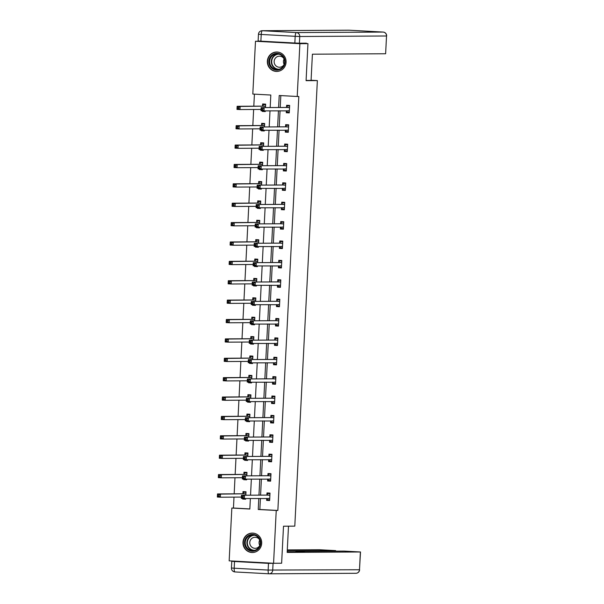<?xml version="1.0" encoding="UTF-8"?>
<svg xmlns="http://www.w3.org/2000/svg" width="604" height="604" viewBox="0 0 604 604"><rect width="100%" height="100%" fill="white"/><g stroke="black" fill="none" stroke-linecap="round" stroke-linejoin="round"><path stroke-width="0.91" d="M286.07 62.235A9.702 9.37 89.7 0 1 276.768 71.431A9.702 9.37 89.7 0 1 267.353 61.215A9.702 9.37 89.7 0 1 276.655 52.02A9.702 9.37 89.7 0 1 286.07 62.235M261.698 543.321A9.702 9.37 89.7 0 1 252.397 552.509A9.702 9.37 89.7 0 1 242.982 542.294A9.702 9.37 89.7 0 1 252.283 533.098A9.702 9.37 89.7 0 1 261.698 543.321M300.188 43.209L307.949 43.631L306.077 80.657L317.364 80.589L294.797 526.137L283.502 526.205L281.63 563.23L273.567 563.275L229.165 560.844L231.838 508.039L249.837 509.029L250.373 498.489M234.005 497.13L233.454 508.032L231.838 508.039M254.42 94.141L253.808 106.191M253.642 109.483L252.827 125.572M252.661 128.863L251.845 144.952M251.679 148.244L250.864 164.341M250.698 167.625L249.882 183.722M249.716 187.006L248.901 203.103M248.735 206.394L247.919 222.483M247.753 225.775L246.938 241.864M246.772 245.156L245.956 261.253M245.79 264.537L244.975 280.633M244.801 283.918L243.986 300.014M243.82 303.306L243.004 319.395M242.838 322.687L242.023 338.776M241.857 342.068L241.041 358.164M240.875 361.449L240.06 377.545M239.894 380.83L239.078 396.926M238.912 400.218L238.097 416.307M237.931 419.599L237.115 435.688M236.949 438.98L236.134 455.076M235.968 458.361L235.152 474.457M234.986 477.741L234.171 493.838M270.177 107.55L270.811 95.039L252.812 94.058L255.484 41.253L299.886 43.684L297.213 96.489L279.214 95.5L278.603 107.497M261.804 41.215L255.484 41.253M317.364 80.589L311.083 80.249M233.454 508.032L249.845 508.93M242.665 498.428L242.627 499.07L245.632 499.229L245.669 498.511M245.836 495.227L246.009 491.777L243.004 491.611L242.906 493.627M243.646 479.048L243.608 479.682L246.613 479.848L246.651 479.131M246.817 475.846L246.991 472.396L243.993 472.23L243.888 474.238M244.628 459.667L244.597 460.301L247.595 460.467L247.632 459.75M247.799 456.458L247.972 453.015L244.975 452.849L244.869 454.857M245.609 440.286L245.579 440.92L248.576 441.086L248.614 440.369M248.78 437.077L248.954 433.627L245.956 433.468L245.851 435.476M246.591 420.897L246.56 421.539L249.558 421.705L249.595 420.98M249.762 417.696L249.935 414.246L246.938 414.08L246.832 416.096M247.572 401.517L247.542 402.158L250.539 402.317L250.577 401.6M250.743 398.315L250.917 394.865L247.919 394.699L247.814 396.715M248.554 382.136L248.523 382.77L251.521 382.936L251.558 382.219M251.725 378.934L251.898 375.484L248.901 375.318L248.795 377.326M249.535 362.755L249.505 363.389L252.502 363.555L252.54 362.838M252.706 359.546L252.88 356.103L249.882 355.937L249.777 357.946M250.517 343.374L250.486 344.008L253.484 344.174L253.521 343.457M253.688 340.165L253.861 336.715L250.864 336.556L250.758 338.565M251.498 323.986L251.468 324.627L254.465 324.793L254.503 324.069M254.669 320.784L254.843 317.334L251.845 317.168L251.74 319.184M252.48 304.605L252.449 305.247L255.447 305.405L255.484 304.688M255.651 301.404L255.824 297.953L252.827 297.787L252.721 299.803M253.461 285.224L253.431 285.858L256.428 286.024L256.466 285.307M256.632 282.023L256.806 278.572L253.808 278.406L253.71 280.415M254.443 265.843L254.412 266.477L257.41 266.643L257.447 265.926M257.614 262.634L257.787 259.192L254.79 259.025L254.692 261.034M255.424 246.455L255.394 247.096L258.391 247.262L258.429 246.545M258.595 243.253L258.769 239.803L255.771 239.645L255.673 241.653M256.406 227.074L256.375 227.716L259.373 227.882L259.41 227.157M259.577 223.873L259.75 220.422L256.753 220.256L256.655 222.272M257.387 207.693L257.357 208.335L260.362 208.493L260.392 207.776M260.558 204.492L260.739 201.041L257.734 200.875L257.636 202.891M258.376 188.312L258.338 188.946L261.343 189.112L261.373 188.395M261.54 185.111L261.721 181.661L258.716 181.494L258.618 183.503M259.358 168.931L259.32 169.565L262.325 169.732L262.355 169.014M262.529 165.722L262.702 162.28L259.697 162.114L259.599 164.122M260.339 149.543L260.301 150.185L263.306 150.351L263.336 149.633M263.51 146.342L263.684 142.891L260.679 142.733L260.581 144.741M261.321 130.162L261.283 130.804L264.288 130.97L264.326 130.245M264.492 126.961L264.665 123.51L261.66 123.344L261.562 125.36M262.302 110.781L262.264 111.423L265.269 111.581L265.307 110.864M265.473 107.58L265.647 104.13L262.642 103.963L262.544 105.979M260.415 498.428L259.848 509.482L277.855 510.463L298.821 96.474L297.213 96.489M280.822 95.591L280.218 107.489M280.052 110.781L279.237 126.87M279.071 130.162L278.255 146.259M278.089 149.543L277.274 165.639M277.1 168.924L276.285 185.02M276.119 188.305L275.303 204.401M275.137 207.693L274.322 223.782M274.156 227.074L273.34 243.17M273.174 246.455L272.359 262.551M272.193 265.836L271.377 281.932M271.211 285.216L270.396 301.313M270.23 304.605L269.414 320.694M269.248 323.986L268.433 340.082M268.267 343.366L267.451 359.463M267.285 362.747L266.47 378.844M266.304 382.128L265.488 398.225M265.322 401.517L264.507 417.606M264.341 420.897L263.525 436.994M263.359 440.278L262.544 456.375M262.378 459.659L261.562 475.756M261.396 479.04L260.581 495.137M269.663 499.87L267.557 499.757L266.742 498.391L266.628 500.384L269.633 500.542L270.011 493.091L267.006 492.924L266.908 494.94M270.645 480.49L268.538 480.369L267.723 479.01L267.61 480.995L270.615 481.161L270.992 473.71L267.987 473.544L267.889 475.552M271.626 461.101L269.52 460.988L268.704 459.621L268.591 461.615L271.596 461.781L271.974 454.329L268.969 454.163L268.871 456.171M272.608 441.72L270.501 441.607L269.686 440.24L269.573 442.234L272.578 442.4L272.955 434.94L269.95 434.782L269.852 436.79M273.589 422.339L271.483 422.226L270.668 420.86L270.554 422.853L273.559 423.019L273.937 415.56L270.932 415.393L270.834 417.409M274.571 402.959L272.464 402.845L271.649 401.479L271.543 403.472L274.541 403.631L274.918 396.179L271.921 396.013L271.815 398.028M275.552 383.578L273.453 383.457L272.638 382.09L272.525 384.084L275.522 384.25L275.9 376.798L272.902 376.632L272.797 378.64M276.534 364.189L274.435 364.076L273.62 362.71L273.506 364.703L276.504 364.869L276.881 357.417L273.884 357.251L273.778 359.259M277.523 344.808L275.416 344.695L274.601 343.329L274.488 345.322L277.485 345.488L277.863 338.029L274.865 337.87L274.76 339.878M278.504 325.428L276.398 325.314L275.583 323.948L275.469 325.941L278.467 326.107L278.844 318.648L275.847 318.482L275.741 320.498M279.486 306.047L277.379 305.934L276.564 304.567L276.451 306.56L279.448 306.719L279.826 299.267L276.828 299.101L276.723 301.117M277.53 285.186L277.432 287.172L280.43 287.338L280.807 279.886L277.81 279.72L277.704 281.728M281.449 267.278L279.342 267.164L278.527 265.798L278.414 267.791L281.411 267.957L281.789 260.505L278.791 260.339L278.686 262.347M282.43 247.897L280.324 247.783L279.509 246.417L279.395 248.41L282.393 248.576L282.77 241.117L279.773 240.958L279.667 242.967M283.412 228.516L281.305 228.403L280.49 227.036L280.377 229.029L283.374 229.195L283.752 221.736L280.754 221.57L280.649 223.586M284.393 209.135L282.287 209.022L281.472 207.655L281.358 209.648L284.356 209.807L284.733 202.355L281.736 202.189L281.638 204.205M285.375 189.754L283.268 189.633L282.453 188.267L282.34 190.26L285.337 190.426L285.715 182.974L282.717 182.808L282.619 184.816M286.356 170.366L284.25 170.252L283.435 168.886L283.321 170.879L286.319 171.045L286.696 163.593L283.699 163.427L283.601 165.436M287.338 150.985L285.231 150.872L284.416 149.505L284.303 151.498L287.3 151.664L287.685 144.205L284.68 144.046L284.582 146.055M288.319 131.604L286.213 131.491L285.398 130.124L285.284 132.117L288.289 132.284L288.667 124.824L285.662 124.658L285.564 126.674M289.301 112.223L287.194 112.11L286.379 110.743L286.266 112.737L289.271 112.895L289.648 105.443L286.643 105.277L286.545 107.293M307.949 43.631L299.886 43.684M277.855 510.463L276.239 510.471L273.567 563.275M258.799 498.436L258.24 509.489L276.239 510.471M278.436 110.789L277.621 126.885M277.455 130.17L276.64 146.266M276.473 149.55L275.658 165.647M275.492 168.939L274.677 185.028M274.51 188.32L273.695 204.409M273.529 207.701L272.714 223.797M272.547 227.081L271.732 243.178M271.566 246.462L270.751 262.559M270.584 265.851L269.769 281.94M269.603 285.231L268.788 301.321M268.614 304.612L267.806 320.709M267.632 323.993L266.817 340.09M266.651 343.374L265.836 359.471M265.669 362.762L264.854 378.851M264.688 382.143L263.873 398.232M263.706 401.524L262.891 417.621M262.725 420.905L261.909 437.002M261.743 440.286L260.928 456.382M260.762 459.674L259.947 475.763M259.78 479.055L258.965 495.144M250.539 495.197L251.355 479.1M251.521 475.816L252.336 459.719M252.502 456.435L253.318 440.339M253.484 437.047L254.299 420.958M254.465 417.666L255.281 401.577M255.447 398.285L256.262 382.189M256.428 378.904L257.244 362.808M257.41 359.523L258.225 343.427M258.391 340.135L259.207 324.046M259.373 320.754L260.188 304.665M260.362 301.373L261.177 285.277M261.343 281.993L262.159 265.896M262.325 262.612L263.14 246.515M263.306 243.223L264.122 227.134M264.288 223.842L265.103 207.753M265.269 204.462L266.085 188.365M266.251 185.081L267.066 168.984M267.232 165.7L268.048 149.603M268.214 146.311L269.029 130.222M269.195 126.931L270.011 110.842M259.848 509.482L258.24 509.489M269.641 500.361L266.628 500.384M245.639 499.047L242.627 499.07M246.621 479.667L243.608 479.682M270.622 480.98L267.61 480.995M247.602 460.286L244.597 460.301M271.604 461.599L268.591 461.615M248.584 440.905L245.579 440.92M272.585 442.219L269.573 442.234M249.565 421.516L246.56 421.539M273.567 422.83L270.554 422.853M250.547 402.136L247.542 402.158M274.548 403.449L271.543 403.472M251.528 382.755L248.523 382.77M275.53 384.068L272.525 384.084M252.51 363.374L249.505 363.389M276.511 364.688L273.506 364.703M253.491 343.993L250.486 344.008M277.493 345.307L274.488 345.322M254.473 324.605L251.468 324.627M278.474 325.918L275.469 325.941M255.462 305.224L252.449 305.247M279.456 306.538L276.451 306.56M256.443 285.843L253.431 285.858M280.437 287.157L277.432 287.172M257.425 266.462L254.412 266.477M281.419 267.776L278.414 267.791M258.406 247.081L255.394 247.096M282.4 248.395L279.395 248.41M259.388 227.693L256.375 227.716M283.389 229.007L280.377 229.029M260.369 208.312L257.357 208.335M284.371 209.626L281.358 209.648M261.351 188.931L258.338 188.946M285.352 190.245L282.34 190.26M262.332 169.55L259.32 169.565M286.334 170.864L283.321 170.879M263.314 150.169L260.301 150.185M287.315 151.483L284.303 151.498M264.295 130.781L261.283 130.804M288.297 132.095L285.284 132.117M265.277 111.4L262.264 111.423M289.278 112.714L286.266 112.737M269.988 493.528L267.874 493.544L269.98 493.657M243.14 496.299L241.94 496.231L241.879 497.477L243.072 497.545L243.14 496.299L244.507 495.416L244.348 498.519L241.351 498.36L241.502 495.25L269.905 495.099M269.731 498.534L244.348 498.519L243.072 497.545M241.94 496.231L241.502 495.25L266.726 495.099L267.874 493.544M241.879 497.477L241.351 498.36M245.987 492.215L243.873 492.23L242.732 493.785L217.508 493.936L220.505 494.102L220.347 497.205L241.411 497.084M245.979 492.343L243.873 492.23M245.662 498.557L244.967 498.519M219.078 496.231L220.347 497.205L217.349 497.047L217.508 493.936L217.878 496.163L219.078 496.231L219.139 494.986L217.938 494.918M245.903 493.785L220.505 494.102L219.139 494.986M217.349 497.047L217.878 496.163M259.826 538.995A8.396 8.109 89.7 0 1 256.277 550.289A8.396 8.109 89.7 0 1 245.367 546.612A8.396 8.109 89.7 0 1 248.916 535.318A8.396 8.109 89.7 0 1 259.826 538.995M246.07 546.326A7.777 7.512 -90.3 0 0 252.804 550.576A7.777 7.512 -90.3 0 0 259.448 539.274A7.777 7.512 -90.3 0 0 252.714 535.023A7.777 7.512 -90.3 0 0 246.07 546.326M259.78 545.495A5.534 5.345 89.7 0 1 259.743 540.021M259.826 540.172A5.534 5.345 -90.3 0 0 255.084 537.25A5.534 5.345 -90.3 0 0 250.35 545.299A5.534 5.345 -90.3 0 0 259.856 545.344M254.586 533.385A9.641 9.309 -90.3 0 0 244.303 547.179A9.641 9.309 -90.3 0 0 254.699 552.199M284.197 57.916A8.396 8.109 89.7 0 1 280.649 69.211A8.396 8.109 89.7 0 1 269.739 65.534A8.396 8.109 89.7 0 1 273.287 54.239A8.396 8.109 89.7 0 1 284.197 57.916M270.441 65.247A7.777 7.512 -90.3 0 0 277.176 69.498A7.777 7.512 -90.3 0 0 283.82 58.195A7.777 7.512 -90.3 0 0 277.085 53.945A7.777 7.512 -90.3 0 0 270.441 65.247M284.152 64.417A5.534 5.345 89.7 0 1 284.114 58.943M284.197 59.094A5.534 5.345 -90.3 0 0 279.448 56.172A5.534 5.345 -90.3 0 0 274.722 64.22A5.534 5.345 -90.3 0 0 284.227 64.266M278.957 52.306A9.641 9.309 -90.3 0 0 268.667 66.093A9.641 9.309 -90.3 0 0 279.071 71.121M283.502 526.227L288.063 526.175M288.493 526.197L287.164 552.418L360.512 551.973L344.069 551.09L296.005 551.376L298.618 551.92M287.187 551.988L304.273 551.882L298.633 551.58M268.486 563.366L234.526 561.509L234.186 568.213L268.146 570.07L268.486 563.366L275.469 563.268M335.522 551.142L335.673 550.614L319.222 549.731L287.293 549.919M287.24 550.908L287.428 551.988M335.545 550.621L287.481 550.908M234.526 561.509L231.77 561.312L236.927 561.275M306.085 80.438L311.075 80.407L312.404 54.194L385.624 53.756L386.522 35.991L299.75 36.504L299.41 43.216L306.349 43.171L306.334 43.548M260.883 41.163L294.843 43.02L295.182 36.316L261.222 34.451L260.883 41.163L258.127 40.966L258.467 34.262L261.222 34.451A3.73 0.966 93.1 0 1 262.385 30.721L296.345 32.578L383.11 32.065L349.15 30.208L262.385 30.721A3.73 3.601 -90.3 0 0 262.174 30.713A3.73 3.73 0 0 0 258.467 34.262M349.18 30.208A3.73 0.966 -86.9 0 0 349.165 30.208A3.73 0.966 -86.9 0 1 349.165 30.208L383.125 32.065A3.73 0.966 93.1 0 0 383.11 32.065A3.73 3.601 -90.3 0 1 386.522 35.991L385.624 53.756M299.41 43.216L294.843 43.02M270.969 474.148L268.856 474.163L270.962 474.276M244.122 476.918L242.921 476.85L242.861 478.096L244.061 478.164L244.122 476.918L245.488 476.035L245.33 479.138L242.332 478.972L242.483 475.869L270.886 475.718M270.713 479.153L245.33 479.138L244.061 478.164M242.921 476.85L242.483 475.869L267.715 475.718L268.856 474.163M242.861 478.096L242.332 478.972M271.951 454.767L269.837 454.774L271.943 454.895M245.103 457.538L243.903 457.47L243.842 458.715L245.043 458.776L245.103 457.538L246.47 456.654L246.311 459.757L243.314 459.591L243.472 456.488L271.868 456.337M271.694 459.772L246.311 459.757L245.043 458.776M243.903 457.47L243.472 456.488L268.697 456.337L269.837 454.774M243.842 458.715L243.314 459.591M246.968 472.834L244.854 472.849L243.714 474.404L218.489 474.555L221.487 474.721L221.328 477.824L242.393 477.704M246.961 472.962L244.854 472.849M246.643 479.176L245.949 479.138M220.06 476.85L221.328 477.824L218.331 477.658L218.489 474.555L218.859 476.783L220.06 476.85L220.12 475.605L218.92 475.537M246.885 474.404L221.487 474.721L220.12 475.605M218.331 477.658L218.859 476.783M247.95 453.453L245.836 453.461L244.696 455.023L219.471 455.174L222.468 455.341L222.31 458.444L243.374 458.315M247.942 453.581L245.836 453.461M247.625 459.787L246.93 459.75M221.041 457.462L222.31 458.444L219.312 458.277L219.471 455.174L219.841 457.402L221.041 457.462L221.102 456.224L219.901 456.156M247.867 455.023L222.468 455.341L221.102 456.224M219.312 458.277L219.841 457.402M272.933 435.386L270.818 435.393L272.925 435.507M246.085 438.157L244.884 438.089L244.824 439.327L246.024 439.395L246.085 438.157L247.451 437.266L247.293 440.376L244.295 440.21L244.454 437.107L272.849 436.956M272.676 440.384L247.293 440.376L246.024 439.395M244.884 438.089L244.454 437.107L269.678 436.956L270.818 435.393M244.824 439.327L244.295 440.21M273.914 415.997L271.8 416.013L273.906 416.126M247.066 418.768L245.866 418.708L245.805 419.946L247.006 420.014L247.066 418.768L248.433 417.885L248.274 420.996L245.277 420.829L245.435 417.719L273.831 417.575M273.657 421.003L248.274 420.996L247.006 420.014M245.866 418.708L245.435 417.719L270.66 417.575L271.8 416.013M245.805 419.946L245.277 420.829M274.896 396.617L272.781 396.632L274.888 396.745M248.048 399.387L246.847 399.32L246.787 400.565L247.987 400.633L248.048 399.387L249.414 398.504L249.256 401.607L246.258 401.449L246.417 398.338L274.812 398.187M274.639 401.622L249.256 401.607L247.987 400.633M246.847 399.32L246.417 398.338L271.641 398.187L272.781 396.632M246.787 400.565L246.258 401.449M248.931 434.072L246.817 434.08L245.677 435.643L220.452 435.794L223.45 435.952L223.291 439.063L244.356 438.934M248.923 434.193L246.817 434.08M248.606 440.407L247.919 440.369M222.023 438.081L223.291 439.063L220.294 438.897L220.452 435.794L220.822 438.013L222.023 438.081L222.083 436.843L220.883 436.775M248.848 435.643L223.45 435.952L222.083 436.843M220.294 438.897L220.822 438.013M249.913 414.684L247.799 414.699L246.659 416.262L221.434 416.405L224.431 416.571L224.273 419.682L245.337 419.554M249.905 414.812L247.799 414.699M249.595 421.026L248.901 420.988M223.004 418.7L224.273 419.682L221.275 419.516L221.434 416.405L221.804 418.632L223.004 418.7L223.065 417.455L221.864 417.394M249.837 416.262L224.431 416.571L223.065 417.455M221.275 419.516L221.804 418.632M250.894 395.303L248.78 395.318L247.64 396.873L222.415 397.024L225.413 397.19L225.254 400.293L246.319 400.173M250.887 395.431L248.78 395.318M250.577 401.645L249.882 401.607M223.986 399.32L225.254 400.293L222.257 400.135L222.415 397.024L222.785 399.252L223.986 399.32L224.046 398.074L222.846 398.006M250.819 396.873L225.413 397.19L224.046 398.074M222.257 400.135L222.785 399.252M275.877 377.236L273.763 377.251L275.869 377.364M249.029 380.007L247.829 379.939L247.768 381.184L248.969 381.252L249.029 380.007L250.396 379.123L250.237 382.226L247.24 382.06L247.398 378.957L275.794 378.806M275.62 382.241L250.237 382.226L248.969 381.252M247.829 379.939L247.398 378.957L272.623 378.806L273.763 377.251M247.768 381.184L247.24 382.06M251.876 375.922L249.762 375.937L248.621 377.492L223.397 377.643L226.394 377.81L226.236 380.913L247.3 380.792M251.868 376.05L249.762 375.937M251.558 382.264L250.864 382.226M224.967 379.939L226.236 380.913L223.238 380.747L223.397 377.643L223.767 379.871L224.967 379.939L225.028 378.693L223.827 378.625M251.8 377.492L226.394 377.81L225.028 378.693M223.238 380.747L223.767 379.871M276.858 357.855L274.744 357.862L276.851 357.983M250.011 360.626L248.81 360.558L248.75 361.804L249.95 361.864L250.011 360.626L251.377 359.742L251.219 362.845L248.221 362.679L248.38 359.576L276.775 359.425M276.602 362.861L251.219 362.845L249.95 361.864M248.81 360.558L248.38 359.576L273.604 359.425L274.744 357.862M248.75 361.804L248.221 362.679M252.857 356.541L250.743 356.549L249.603 358.112L224.378 358.263L227.376 358.429L227.217 361.532L248.282 361.403M252.849 356.67L250.743 356.549M252.54 362.876L251.845 362.838M225.949 360.55L227.217 361.532L224.22 361.366L224.378 358.263L224.748 360.49L225.949 360.55L226.009 359.312L224.809 359.244M252.782 358.112L227.376 358.429L226.009 359.312M224.22 361.366L224.748 360.49M277.84 338.474L275.726 338.482L277.832 338.595M250.992 341.245L249.792 341.177L249.731 342.415L250.932 342.483L250.992 341.245L252.359 340.354L252.2 343.465L249.203 343.298L249.361 340.195L277.764 340.044M277.591 343.472L252.2 343.465L250.932 342.483M249.792 341.177L249.361 340.195L274.586 340.044L275.726 338.482M249.731 342.415L249.203 343.298M253.839 337.16L251.725 337.168L250.584 338.731L225.36 338.882L228.357 339.04L228.206 342.151L249.271 342.023M253.831 337.281L251.725 337.168M253.521 343.495L252.827 343.457M226.93 341.169L228.206 342.151L225.201 341.985L225.36 338.882L225.73 341.101L226.93 341.169L226.991 339.931L225.79 339.863M253.763 338.731L228.357 339.04L226.991 339.931M225.201 341.985L225.73 341.101M278.822 319.086L276.707 319.101L278.814 319.214M251.974 321.856L250.773 321.796L250.713 323.034L251.913 323.102L251.974 321.856L253.34 320.973L253.182 324.084L250.184 323.918L250.343 320.807L278.746 320.664M278.572 324.091L253.182 324.084L251.913 323.102M250.773 321.796L250.343 320.807L275.567 320.664L276.707 319.101M250.713 323.034L250.184 323.918M254.82 317.772L252.714 317.787L251.566 319.35L226.341 319.493L229.339 319.659L229.188 322.77L250.252 322.642M254.812 317.9L252.714 317.787M254.503 324.114L253.808 324.076M227.912 321.789L229.188 322.77L226.183 322.604L226.341 319.493L226.711 321.721L227.912 321.789L227.972 320.543L226.772 320.482M254.745 319.35L229.339 319.659L227.972 320.543M226.183 322.604L226.711 321.721M279.803 299.705L277.689 299.72L279.795 299.833M252.955 302.476L251.755 302.408L251.694 303.653L252.895 303.721L252.955 302.476L254.322 301.592L254.163 304.695L251.166 304.537L251.324 301.426L279.728 301.275M279.554 304.71L254.163 304.695L252.895 303.721M251.755 302.408L251.324 301.426L276.549 301.275L277.689 299.72M251.694 303.653L251.166 304.537M255.802 298.391L253.695 298.406L252.548 299.962L227.323 300.113L230.32 300.279L230.169 303.382L251.234 303.261M255.802 298.519L253.695 298.406M255.484 304.733L254.79 304.695M228.893 302.408L230.169 303.382L227.164 303.223L227.323 300.113L227.693 302.34L228.893 302.408L228.954 301.162L227.761 301.094M255.726 299.962L230.32 300.279L228.954 301.162M227.164 303.223L227.693 302.34M277.546 285.179L278.361 286.545L280.467 286.666M280.784 280.324L278.671 280.339L280.777 280.452M253.937 283.095L252.736 283.027L252.676 284.273L253.876 284.333L253.937 283.095L255.303 282.211L255.145 285.315L252.147 285.148L252.306 282.045L280.709 281.894M280.535 285.33L255.145 285.315L253.876 284.333M252.736 283.027L252.306 282.045L277.53 281.894L278.671 280.339M252.676 284.273L252.147 285.148M256.783 279.01L254.677 279.025L253.529 280.581L228.304 280.732L231.309 280.898L231.151 284.001L252.215 283.88M256.783 279.139L254.677 279.025M256.466 285.352L255.771 285.315M229.875 283.027L231.151 284.001L228.146 283.835L228.304 280.732L228.674 282.959L229.875 283.027L229.943 281.781L228.742 281.713M256.708 280.581L231.309 280.898L229.943 281.781M228.146 283.835L228.674 282.959M281.766 260.943L279.652 260.951L281.758 261.071M254.918 263.714L253.718 263.646L253.657 264.892L254.858 264.952L254.918 263.714L256.285 262.831L256.134 265.934L253.129 265.768L253.287 262.664L281.691 262.513M281.517 265.949L256.134 265.934L254.858 264.952M253.718 263.646L253.287 262.664L278.512 262.513L279.652 260.951M253.657 264.892L253.129 265.768M257.765 259.629L255.658 259.637L254.511 261.2L229.286 261.351L232.291 261.517L232.132 264.62L253.197 264.492M257.765 259.758L255.658 259.637M257.447 265.964L256.753 265.926M230.856 263.638L232.132 264.62L229.127 264.454L229.286 261.351L229.656 263.578L230.856 263.638L230.924 262.4L229.724 262.332M257.689 261.2L232.291 261.517L230.924 262.4M229.127 264.454L229.656 263.578M282.748 241.555L280.641 241.57L282.74 241.683M255.9 244.333L254.699 244.265L254.639 245.503L255.839 245.571L255.9 244.333L257.266 243.442L257.115 246.553L254.11 246.387L254.269 243.284L282.672 243.133M282.498 246.56L257.115 246.553L255.839 245.571M254.699 244.265L254.269 243.284L279.493 243.133L280.641 241.57M254.639 245.503L254.11 246.387M258.754 240.249L256.64 240.256L255.492 241.819L230.267 241.97L233.272 242.129L233.114 245.239L254.178 245.111M258.746 240.369L256.64 240.256M258.429 246.583L257.734 246.545M231.838 244.258L233.114 245.239L230.109 245.073L230.267 241.97L230.637 244.19L231.838 244.258L231.906 243.019L230.705 242.951M258.671 241.819L233.272 242.129L231.906 243.019M230.109 245.073L230.637 244.19M283.729 222.174L281.623 222.189L283.729 222.302M256.881 224.945L255.688 224.884L255.62 226.123L256.821 226.19L256.881 224.945L258.248 224.061L258.097 227.172L255.092 227.006L255.25 223.895L283.654 223.752M283.48 227.179L258.097 227.172L256.821 226.19M255.688 224.884L255.25 223.895L280.475 223.752L281.623 222.189M255.62 226.123L255.092 227.006M259.735 220.86L257.621 220.875L256.474 222.438L231.249 222.582L234.254 222.748L234.095 225.858L255.16 225.73M259.728 220.988L257.621 220.875M259.41 227.202L258.716 227.164M232.819 224.877L234.095 225.858L231.09 225.692L231.249 222.582L231.619 224.809L232.819 224.877L232.887 223.631L231.687 223.571M259.652 222.438L234.254 222.748L232.887 223.631M231.09 225.692L231.619 224.809M284.711 202.793L282.604 202.808L284.711 202.921M257.87 205.564L256.67 205.496L256.602 206.742L257.802 206.81L257.87 205.564L259.237 204.681L259.078 207.784L256.073 207.625L256.232 204.514L284.635 204.363M284.461 207.799L259.078 207.784L257.802 206.81M256.67 205.496L256.232 204.514L281.456 204.363L282.604 202.808M256.602 206.742L256.073 207.625M260.717 201.479L258.603 201.494L257.455 203.05L232.23 203.201L235.235 203.367L235.077 206.47L256.141 206.349M260.709 201.608L258.603 201.494M260.392 207.821L259.697 207.784M233.801 205.496L235.077 206.47L232.079 206.311L232.23 203.201L232.6 205.428L233.801 205.496L233.869 204.25L232.668 204.182M260.634 203.05L235.235 203.367L233.869 204.25M232.079 206.311L232.6 205.428M285.692 183.412L283.586 183.427L285.692 183.541M258.852 186.183L257.651 186.115L257.583 187.361L258.784 187.421L258.852 186.183L260.218 185.3L260.06 188.403L257.055 188.237L257.213 185.134L285.617 184.983M285.443 188.418L260.06 188.403L258.784 187.421M257.651 186.115L257.213 185.134L282.438 184.983L283.586 183.427M257.583 187.361L257.055 188.237M261.698 182.098L259.584 182.114L258.437 183.669L233.212 183.82L236.217 183.986L236.058 187.089L257.123 186.968M261.691 182.227L259.584 182.114M261.373 188.44L260.679 188.403M234.782 186.115L236.058 187.089L233.061 186.923L233.212 183.82L233.582 186.047L234.782 186.115L234.85 184.869L233.65 184.801M261.615 183.669L236.217 183.986L234.85 184.869M233.061 186.923L233.582 186.047M286.681 164.031L284.567 164.039L286.673 164.16M259.833 166.802L258.633 166.734L258.565 167.98L259.765 168.04L259.833 166.802L261.2 165.911L261.041 169.022L258.036 168.856L258.195 165.753L286.598 165.602M286.424 169.037L261.041 169.022L259.765 168.04M258.633 166.734L258.195 165.753L283.419 165.602L284.567 164.039M258.565 167.98L258.036 168.856M262.68 162.718L260.566 162.725L259.418 164.288L234.193 164.439L237.198 164.605L237.04 167.708L258.104 167.58M262.672 162.846L260.566 162.725M262.355 169.052L261.66 169.014M235.764 166.727L237.04 167.708L234.042 167.542L234.193 164.439L234.571 166.666L235.764 166.727L235.832 165.488L234.631 165.421M262.597 164.288L237.198 164.605L235.832 165.488M234.042 167.542L234.571 166.666M287.663 144.643L285.549 144.658L287.655 144.771M260.815 147.421L259.614 147.353L259.546 148.592L260.747 148.66L260.815 147.421L262.181 146.53L262.023 149.641L259.018 149.475L259.176 146.372L287.579 146.221M287.406 149.649L262.023 149.641L260.747 148.66M259.614 147.353L259.176 146.372L284.401 146.221L285.549 144.658M259.546 148.592L259.018 149.475M263.661 143.337L261.547 143.344L260.407 144.907L235.175 145.058L238.18 145.217L238.021 148.327L259.086 148.199M263.654 143.458L261.547 143.344M263.336 149.671L262.642 149.633M236.753 147.346L238.021 148.327L235.024 148.161L235.175 145.058L235.552 147.278L236.753 147.346L236.813 146.108L235.613 146.04M263.578 144.907L238.18 145.217L236.813 146.108M235.024 148.161L235.552 147.278M288.644 125.262L286.53 125.277L288.637 125.39M261.796 128.033L260.596 127.972L260.528 129.211L261.728 129.279L261.796 128.033L263.163 127.15L263.004 130.26L260.007 130.094L260.158 126.983L288.561 126.84M288.387 130.268L263.004 130.26L261.728 129.279M260.596 127.972L260.158 126.983L285.382 126.832L286.53 125.277M260.528 129.211L260.007 130.094M264.643 123.948L262.529 123.963L261.389 125.526L236.164 125.67L239.161 125.836L239.003 128.946L260.067 128.818M264.635 124.077L262.529 123.963M264.318 130.29L263.623 130.253M237.734 127.965L239.003 128.946L236.005 128.78L236.164 125.67L236.534 127.897L237.734 127.965L237.795 126.719L236.594 126.659M264.56 125.526L239.161 125.836L237.795 126.719M236.005 128.78L236.534 127.897M289.626 105.881L287.512 105.896L289.618 106.01M262.778 108.652L261.577 108.584L261.509 109.83L262.71 109.898L262.778 108.652L264.144 107.769L263.986 110.872L260.988 110.713L261.139 107.603L289.543 107.452M289.369 110.887L263.986 110.872L262.71 109.898M261.577 108.584L261.139 107.603L286.364 107.452L287.512 105.896M261.509 109.83L260.988 110.713M265.624 104.567L263.51 104.583L262.37 106.138L237.146 106.289L240.143 106.455L239.984 109.558L261.049 109.437M265.617 104.696L263.51 104.583M265.299 110.91L264.605 110.872M238.716 108.584L239.984 109.558L236.987 109.4L237.146 106.289L237.515 108.516L238.716 108.584L238.776 107.338L237.576 107.27M265.541 106.138L240.143 106.455L238.776 107.338M236.987 109.4L237.515 108.516M269.686 498.459L268.206 498.383M269.731 495.265L266.726 495.099M269.852 495.174L266.855 495.008M242.853 493.695L245.858 493.861M242.732 493.785L245.73 493.951M253.642 550.523A7.777 7.512 89.7 0 1 253.552 535.069M254.624 535.272A7.52 7.263 -90.3 0 0 248.123 546.205A7.52 7.263 -90.3 0 0 254.714 550.312M278.014 69.445A7.777 7.512 89.7 0 1 277.923 53.99M278.995 54.186A7.52 7.263 -90.3 0 0 272.495 65.119A7.52 7.263 -90.3 0 0 279.086 69.234M360.512 551.973L359.486 569.746A3.73 3.601 -90.3 0 1 355.907 573.287L269.135 573.8A3.73 3.601 -90.3 0 1 268.923 573.792A3.73 0.966 -86.9 0 1 268.908 573.792L234.964 571.935A3.73 0.966 93.1 0 0 234.964 571.935A3.73 0.966 93.1 0 1 234.186 568.213L231.43 568.017A3.73 3.73 0 0 0 234.948 571.935L268.908 573.792A3.73 0.966 -86.9 0 1 268.146 570.07L359.486 569.746L360.384 551.981M273.053 563.555L272.714 570.267A3.73 3.601 -90.3 0 1 269.135 573.8A3.73 3.73 0 0 1 268.908 573.792M348.946 30.2A3.73 3.73 0 0 1 349.165 30.208A3.73 3.601 -90.3 0 0 348.946 30.2L262.174 30.713M299.75 36.504A3.73 3.601 -90.3 0 0 296.345 32.578A3.73 0.966 -86.9 0 0 295.182 36.316L299.75 36.504M270.668 479.078L269.188 478.995M270.713 475.884L267.715 475.718M270.834 475.793L267.836 475.627M271.649 459.697L270.169 459.614M271.694 456.503L268.697 456.337M271.815 456.413L268.818 456.246M243.835 474.314L246.84 474.48M243.714 474.404L246.711 474.57M244.816 454.933L247.821 455.099M244.696 455.023L247.693 455.19M272.631 440.316L271.151 440.233M272.676 437.115L269.678 436.956M272.804 437.024L269.799 436.866M273.62 420.928L272.14 420.852M273.657 417.734L270.66 417.575M273.786 417.643L270.781 417.485M274.601 401.547L273.121 401.471M274.639 398.353L271.641 398.187M274.767 398.262L271.762 398.096M245.798 435.552L248.803 435.711M245.677 435.643L248.674 435.801M246.779 416.171L249.784 416.33M246.659 416.262L249.656 416.42M247.761 396.783L250.766 396.949M247.64 396.873L250.637 397.039M275.583 382.166L274.103 382.083M275.62 378.972L272.623 378.806M275.749 378.882L272.744 378.716M248.75 377.402L251.747 377.568M248.621 377.492L251.619 377.659M276.564 362.785L275.084 362.702M276.602 359.591L273.604 359.425M276.73 359.501L273.725 359.335M249.731 358.021L252.729 358.187M249.603 358.112L252.6 358.278M277.546 343.404L276.066 343.321M277.583 340.203L274.586 340.044M277.712 340.112L274.707 339.954M250.713 338.64L253.71 338.799M250.584 338.731L253.582 338.889M278.527 324.016L277.047 323.94M278.565 320.822L275.567 320.664M278.693 320.732L275.688 320.573M251.694 319.259L254.692 319.418M251.566 319.35L254.563 319.508M279.509 304.635L278.029 304.559M279.546 301.441L276.549 301.275M279.675 301.351L276.677 301.185M252.676 299.871L255.673 300.037M252.548 299.962L255.545 300.128M280.49 285.254L279.01 285.171M280.528 282.06L277.53 281.894M280.656 281.97L277.659 281.804M253.657 280.49L256.655 280.656M253.529 280.581L256.534 280.747M281.472 265.873L279.992 265.79M281.509 262.68L278.512 262.513M281.638 262.589L278.64 262.423M254.639 261.109L257.636 261.275M254.511 261.2L257.515 261.366M282.453 246.492L280.973 246.409M282.491 243.291L279.493 243.133M282.619 243.201L279.622 243.042M255.62 241.728L258.618 241.887M255.492 241.819L258.497 241.977M283.435 227.104L281.955 227.028M283.48 223.91L280.475 223.752M283.601 223.82L280.603 223.661M256.602 222.347L259.599 222.506M256.474 222.438L259.478 222.597M284.416 207.723L282.936 207.648M284.461 204.529L281.456 204.363M284.582 204.439L281.585 204.273M257.583 202.959L260.581 203.125M257.455 203.05L260.46 203.216M285.398 188.342L283.918 188.259M285.443 185.149L282.438 184.983M285.564 185.058L282.566 184.892M258.565 183.578L261.562 183.744M258.437 183.669L261.441 183.835M286.379 168.961L284.899 168.878M286.424 165.768L283.419 165.602M286.545 165.677L283.548 165.511M259.546 164.197L262.544 164.363M259.418 164.288L262.423 164.454M287.361 149.581L285.881 149.498M287.406 146.379L284.401 146.221M287.527 146.289L284.529 146.13M260.528 144.817L263.525 144.975M260.407 144.907L263.404 145.066M288.342 130.192L286.862 130.117M288.387 126.999L285.382 126.832M288.508 126.908L285.511 126.749M261.509 125.436L264.507 125.594M261.389 125.526L264.386 125.685M289.324 110.811L287.844 110.736M289.369 107.618L286.364 107.452M289.49 107.527L286.492 107.361M262.491 106.047L265.496 106.213M262.37 106.138L265.367 106.304M252.54 533.158L253.34 533.158M252.653 552.449L253.453 552.441M276.911 52.08L277.712 52.072M277.025 71.363L277.825 71.363M355.907 573.287A3.73 3.73 0 0 0 359.614 569.738M231.77 561.312L231.43 568.017M295.847 551.935L295.877 551.384M335.673 550.614L335.643 551.135M386.651 35.983A3.73 3.73 0 0 0 383.125 32.065"/></g></svg>
